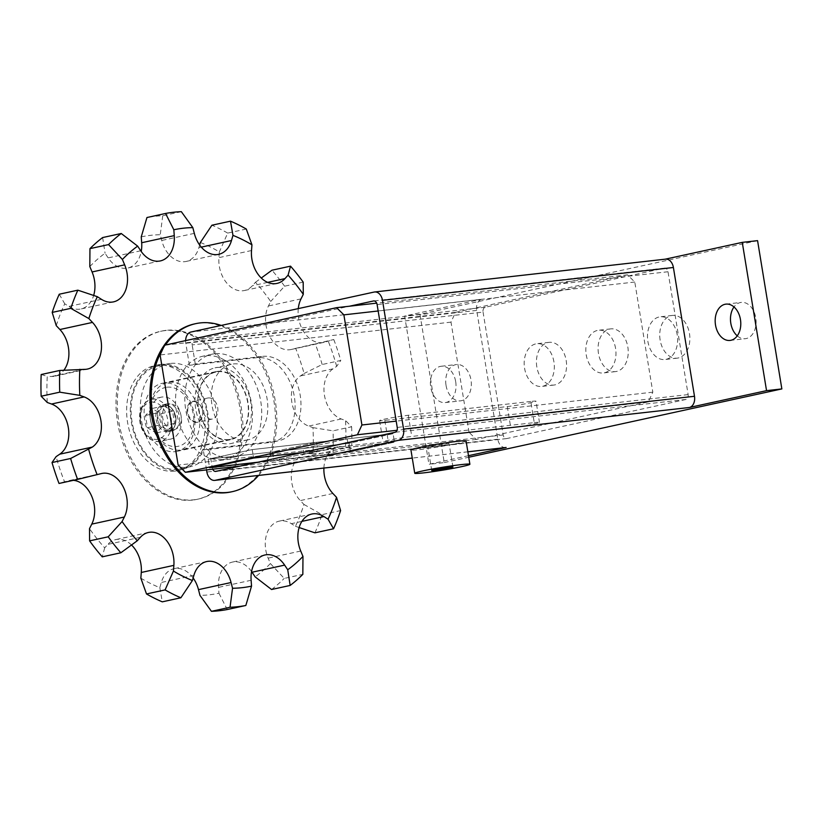 <?xml version="1.0" encoding="UTF-8"?>
<svg xmlns="http://www.w3.org/2000/svg" width="823" height="823" viewBox="0 0 823 823"><rect width="100%" height="100%" fill="white"/><g stroke="black" fill="none" stroke-linecap="round" stroke-linejoin="round"><path stroke-width="0.62" stroke-dasharray="4.12 3.09" d="M169.332 439.348A21.491 15.37 77.7 0 0 170.443 439.163A21.491 15.37 77.7 0 0 181.039 415.656A21.491 15.37 77.7 0 0 162.398 396.984A21.491 15.37 77.7 0 0 161.277 397.159A21.491 15.37 77.7 0 0 150.691 420.666A21.491 15.37 77.7 0 0 169.332 439.348M160.866 364.404A53.732 38.424 77.7 0 0 158.078 364.867A53.732 38.424 77.7 0 0 131.598 423.619A53.732 38.424 77.7 0 0 178.2 470.314A53.732 38.424 77.7 0 0 180.988 469.861A53.732 38.424 77.7 0 0 207.468 411.099A53.732 38.424 77.7 0 0 160.866 364.404M174.538 471.116A53.732 38.424 -102.3 0 1 127.935 424.421A53.732 38.424 -102.3 0 1 154.405 365.669A53.732 38.424 -102.3 0 1 157.193 365.206A53.732 38.424 -102.3 0 1 203.795 411.901A53.732 38.424 -102.3 0 1 177.315 470.653A53.732 38.424 -102.3 0 1 174.538 471.116M245.799 440.212A38.681 27.663 77.7 0 0 247.795 439.883A38.681 27.663 77.7 0 0 266.868 397.581A38.681 27.663 77.7 0 0 233.31 363.951A38.681 27.663 77.7 0 0 231.304 364.291A38.681 27.663 77.7 0 0 212.241 406.593A38.681 27.663 77.7 0 0 245.799 440.212M217.015 367.511A38.681 27.663 -102.3 0 1 250.573 401.13A38.681 27.663 -102.3 0 1 231.5 443.432A38.681 27.663 -102.3 0 1 229.504 443.762A38.681 27.663 -102.3 0 1 195.946 410.142A38.681 27.663 -102.3 0 1 215.009 367.84A38.681 27.663 -102.3 0 1 217.015 367.511M165.464 345.012A85.973 61.478 77.7 0 0 162.625 349.477M194.362 323.953A85.973 61.478 -102.3 0 1 198.816 323.223A85.973 61.478 -102.3 0 1 273.38 397.931A85.973 61.478 -102.3 0 1 231.016 491.938M214.762 353.746A52.651 37.652 77.7 0 0 212.036 354.188A52.651 37.652 77.7 0 0 186.08 411.778A52.651 37.652 77.7 0 0 231.757 457.537A52.651 37.652 77.7 0 0 234.483 457.084A52.651 37.652 77.7 0 0 260.428 399.505A52.651 37.652 77.7 0 0 214.762 353.746M222.508 459.553A52.651 37.652 -102.3 0 1 176.832 413.794A52.651 37.652 -102.3 0 1 202.787 356.215A52.651 37.652 -102.3 0 1 205.513 355.762A52.651 37.652 -102.3 0 1 251.18 401.521A52.651 37.652 -102.3 0 1 225.235 459.1A52.651 37.652 -102.3 0 1 222.508 459.553M170.279 363.447A52.651 37.652 77.7 0 0 167.553 363.9A52.651 37.652 77.7 0 0 141.607 421.479A52.651 37.652 77.7 0 0 187.274 467.238A52.651 37.652 77.7 0 0 190.01 466.785A52.651 37.652 77.7 0 0 215.955 409.206A52.651 37.652 77.7 0 0 170.279 363.447M178.035 469.254A52.651 37.652 -102.3 0 1 132.359 423.495A52.651 37.652 -102.3 0 1 158.304 365.916A52.651 37.652 -102.3 0 1 161.03 365.463A52.651 37.652 -102.3 0 1 206.707 411.222A52.651 37.652 -102.3 0 1 180.762 468.812A52.651 37.652 -102.3 0 1 178.035 469.254M166.225 330.332A85.973 61.478 77.7 0 0 161.771 331.062A85.973 61.478 77.7 0 0 119.407 425.069A85.973 61.478 77.7 0 0 193.981 499.777A85.973 61.478 77.7 0 0 198.425 499.047A85.973 61.478 77.7 0 0 240.789 405.039A85.973 61.478 77.7 0 0 166.225 330.332M192.654 500.075A85.973 61.478 -102.3 0 1 118.09 425.357A85.973 61.478 -102.3 0 1 160.454 331.35A85.973 61.478 -102.3 0 1 164.909 330.62A85.973 61.478 -102.3 0 1 239.472 405.328A85.973 61.478 -102.3 0 1 197.108 499.335A85.973 61.478 -102.3 0 1 192.654 500.075M251.571 571.532A27.077 19.361 77.7 0 0 232.436 562.078A27.077 19.361 77.7 0 0 218.527 587.375L218.949 593.229A182.356 130.404 -102.3 0 1 209.536 594.782A182.356 130.404 -102.3 0 1 199.958 595.368M218.949 593.229L227.23 609.534M181.348 211.676L162.748 215.739A200.092 143.079 77.7 0 0 154.796 216.326A200.092 143.079 77.7 0 0 146.957 217.519M162.748 215.739L160.248 234.74L161.72 240.47A27.077 19.361 77.7 0 0 186.091 261.457A27.077 19.361 77.7 0 0 198.899 247.641L199.65 245.028M141.247 236.88A182.356 130.404 -102.3 0 1 150.671 235.327A182.356 130.404 -102.3 0 1 160.248 234.74M534.25 422.621A17.19 0.885 -9.3 0 1 539.476 422.405A17.19 0.885 -9.3 0 1 529.23 424.905A17.19 0.885 -9.3 0 1 510.764 427.744L388.281 441.57A17.19 0.885 -9.3 0 1 383.055 441.786A17.19 0.885 -9.3 0 1 393.301 439.287A17.19 0.885 -9.3 0 1 411.767 436.447L534.25 422.621L530.784 401.439A17.19 0.885 170.7 0 1 536.01 401.223L539.476 422.405M530.784 401.439L408.301 415.265A17.19 0.885 170.7 0 0 389.835 418.105A17.19 0.885 170.7 0 0 379.588 420.604A17.19 0.885 170.7 0 0 384.814 420.388L507.297 406.572A17.19 0.885 170.7 0 0 525.763 403.723A17.19 0.885 170.7 0 0 536.01 401.223M469.048 432.27L451.004 322.132L455.489 312.38L627.517 274.841L634.78 282.032L652.814 392.17L648.329 401.922L476.301 439.461L469.048 432.27L178.138 465.098M451.004 322.132L160.104 354.96M476.301 439.461L239.925 466.137M302 452.599L317.915 450.798L273.874 460.407L272.495 451.94L316.526 442.321L317.915 450.798L348.541 447.342L304.5 456.95L303.111 448.484L347.152 438.875L348.541 447.342L347.152 438.875L303.111 448.484L304.5 456.95L348.541 447.342L394.464 442.157L350.423 451.765L209.577 467.659L208.147 459.203L349.034 443.299L393.096 433.68L394.484 442.157L350.433 451.765L349.034 443.299L393.075 433.69L394.464 442.157L302.031 452.588M648.329 401.922L396.984 430.285M652.814 392.17L396.192 421.129M634.78 282.032L378.158 310.991M627.517 274.841L376.687 303.142M455.489 312.38L164.59 345.207M252.229 449.584L253.607 458.051L252.208 449.584L393.096 433.68L316.526 442.321L272.495 451.94L273.874 460.407L317.915 450.798L316.526 442.321L252.229 449.584L208.188 459.193L209.577 467.659M252.208 449.584L208.147 459.203L349.045 443.299L350.433 451.765L257.959 462.207M73.36 480.323A27.077 19.361 77.7 0 0 69.132 480.591A27.077 19.361 77.7 0 0 68.638 480.714L64.533 481.764A182.356 130.404 -102.3 0 1 56.108 456.631M47.24 402.478A182.356 130.404 -102.3 0 1 47.271 376.378L51.571 376.481A27.077 19.361 77.7 0 0 54.915 376.173A27.077 19.361 77.7 0 0 63.865 370.216M56.262 325.671A182.356 130.404 -102.3 0 1 64.739 303.79L68.844 306.423A27.077 19.361 77.7 0 0 80.942 308.975A27.077 19.361 77.7 0 0 93.668 295.457M89.82 266.57A182.356 130.404 -102.3 0 1 105.066 253.237L108.152 257.887A27.077 19.361 77.7 0 0 127.76 268.031A27.077 19.361 77.7 0 0 141.217 251.468M200.38 242.476A182.356 130.404 -102.3 0 1 219.36 251.951L218.928 257.64A27.077 19.361 77.7 0 0 244.38 290.529A27.077 19.361 77.7 0 0 252.394 285.715L255.49 282.258A182.356 130.404 -102.3 0 1 270.705 301.465L268.442 305.981A27.077 19.361 77.7 0 0 269.656 336.298A27.077 19.361 77.7 0 0 291.075 349.518A27.077 19.361 77.7 0 0 291.568 349.394L295.673 348.345A182.356 130.404 -102.3 0 1 304.099 373.488L300.457 375.926A27.077 19.361 77.7 0 0 291.867 402.437A27.077 19.361 77.7 0 0 308.666 426.088L312.966 427.641A182.356 130.404 -102.3 0 1 312.935 453.73L308.635 453.627A27.077 19.361 77.7 0 0 305.292 453.946A27.077 19.361 77.7 0 0 291.476 472.978A27.077 19.361 77.7 0 0 300.302 500.59L303.934 504.437A182.356 130.404 -102.3 0 1 295.457 526.319L291.363 523.685A27.077 19.361 77.7 0 0 279.254 521.134A27.077 19.361 77.7 0 0 268.133 558.159L270.386 563.539A182.356 130.404 -102.3 0 1 255.14 576.872M193.138 577.972A27.077 19.361 77.7 0 0 174.116 568.662A27.077 19.361 77.7 0 0 161.308 582.468L159.827 587.632A182.356 130.404 -102.3 0 1 140.846 578.158M131.505 544.98A27.077 19.361 77.7 0 0 115.827 539.579A27.077 19.361 77.7 0 0 107.813 544.394L104.706 547.851A182.356 130.404 -102.3 0 1 89.501 528.644M64.533 481.764L59.019 483.461M41.181 374.527L47.271 376.378M59.246 294.223L64.739 303.79M102.628 237.559L105.066 253.237M246.293 229.041L227.683 233.094L219.36 251.951M227.683 233.094A200.092 143.079 77.7 0 0 211.902 225.224M255.49 282.258L261.282 278.02M303.193 282.135L284.583 286.198L270.705 301.465M284.583 286.198A200.092 143.079 77.7 0 0 271.94 270.222M295.673 348.345L333.778 339.539L324.159 342.286A27.077 19.361 -102.3 0 1 323.655 342.409A27.077 19.361 -102.3 0 1 298.286 308.604M333.778 339.539A200.092 143.079 -102.3 0 1 340.784 360.453L322.174 364.507L304.099 373.488M322.174 364.507A200.092 143.079 77.7 0 0 315.168 343.603M312.966 427.641L333.037 430.83L351.637 426.777L345.547 420.522L341.257 418.979A27.077 19.361 -102.3 0 1 324.457 395.328A27.077 19.361 -102.3 0 1 333.048 368.817L336.679 366.369L340.784 360.453M336.679 366.369A182.356 130.404 77.7 0 0 328.264 341.236M351.637 426.777A200.092 143.079 -102.3 0 1 351.616 448.473L333.006 452.537L312.935 453.73M333.006 452.537A200.092 143.079 77.7 0 0 333.037 430.83M323.902 468.061A27.077 19.361 -102.3 0 1 337.883 446.827A27.077 19.361 -102.3 0 1 341.226 446.519L345.516 446.622L351.616 448.473M345.516 446.622A182.356 130.404 77.7 0 0 345.547 420.522M303.934 504.437L321.999 514.642L340.599 510.579M299.119 527.543L295.457 526.319M314.942 532.831A200.092 143.079 77.7 0 0 321.999 514.642M270.386 563.539L284.233 578.415L302.833 574.361M271.559 589.505A200.092 143.079 77.7 0 0 284.233 578.415M159.827 587.632L162.285 601.839M104.706 547.851L102.247 556.842M258.587 475.437A85.973 61.478 77.7 0 0 273.267 391.12A85.973 61.478 77.7 0 0 221.212 325.424M172.521 411.181L163.859 405.934L157.203 412.909L159.209 425.141L167.861 430.388L174.517 423.413L172.521 411.181L160.773 413.743L152.121 408.496L145.465 415.471L147.471 427.703L156.123 432.949L162.779 425.975L160.773 413.743M174.517 423.413L162.779 425.975M167.861 430.388L156.123 432.949M159.209 425.141L147.471 427.703M157.203 412.909L145.465 415.471M163.859 405.934L152.121 408.496M175.155 451.673A34.813 24.896 77.7 0 0 176.955 451.374A34.813 24.896 77.7 0 0 194.115 413.3A34.813 24.896 77.7 0 0 163.911 383.045A34.813 24.896 77.7 0 0 162.11 383.343A34.813 24.896 77.7 0 0 144.951 421.417A34.813 24.896 77.7 0 0 175.155 451.673M217.642 371.327A34.813 24.896 -102.3 0 1 247.836 401.583A34.813 24.896 -102.3 0 1 230.677 439.657A34.813 24.896 -102.3 0 1 228.876 439.955A34.813 24.896 -102.3 0 1 198.672 409.7A34.813 24.896 -102.3 0 1 215.832 371.626A34.813 24.896 -102.3 0 1 217.642 371.327M169.271 382.314A34.391 24.587 -102.3 0 1 199.094 412.2A34.391 24.587 -102.3 0 1 182.15 449.8A34.391 24.587 -102.3 0 1 180.371 450.099A34.391 24.587 -102.3 0 1 150.537 420.214A34.391 24.587 -102.3 0 1 167.491 382.613A34.391 24.587 -102.3 0 1 169.271 382.314M167.028 387.191A30.091 21.511 -102.3 0 1 193.312 414.432A30.091 21.511 -102.3 0 1 176.739 446.508A30.091 21.511 -102.3 0 1 150.444 419.267A30.091 21.511 -102.3 0 1 167.028 387.191M217.704 371.749A34.391 24.587 -102.3 0 1 247.538 401.634A34.391 24.587 -102.3 0 1 230.584 439.235A34.391 24.587 -102.3 0 1 228.804 439.533A34.391 24.587 -102.3 0 1 198.981 409.648A34.391 24.587 -102.3 0 1 215.924 372.037A34.391 24.587 -102.3 0 1 217.704 371.749M171.75 430.923A13.754 9.835 -102.3 0 1 159.827 418.969A13.754 9.835 -102.3 0 1 166.596 403.918A13.754 9.835 -102.3 0 1 167.316 403.805A13.754 9.835 -102.3 0 1 179.239 415.759A13.754 9.835 -102.3 0 1 172.47 430.799A13.754 9.835 -102.3 0 1 171.75 430.923M168.098 431.715A13.754 9.835 -102.3 0 1 156.164 419.761A13.754 9.835 -102.3 0 1 162.944 404.721A13.754 9.835 -102.3 0 1 163.654 404.607A13.754 9.835 -102.3 0 1 175.587 416.561A13.754 9.835 -102.3 0 1 168.808 431.602A13.754 9.835 -102.3 0 1 168.098 431.715M173.962 429.555A12.89 9.218 77.7 0 0 174.63 429.452A12.89 9.218 77.7 0 0 180.988 415.348A12.89 9.218 77.7 0 0 169.805 404.144A12.89 9.218 77.7 0 0 169.137 404.247A12.89 9.218 77.7 0 0 162.779 418.351A12.89 9.218 77.7 0 0 173.962 429.555M208.312 397.931A10.75 7.685 -102.3 0 1 217.632 407.272A10.75 7.685 -102.3 0 1 212.334 419.02A10.75 7.685 -102.3 0 1 211.778 419.113A10.75 7.685 -102.3 0 1 202.458 409.772A10.75 7.685 -102.3 0 1 207.756 398.023A10.75 7.685 -102.3 0 1 208.312 397.931M193.158 401.233A10.75 7.685 -102.3 0 1 202.479 410.574A10.75 7.685 -102.3 0 1 197.181 422.333A10.75 7.685 -102.3 0 1 196.625 422.415A10.75 7.685 -102.3 0 1 187.305 413.084A10.75 7.685 -102.3 0 1 192.592 401.326A10.75 7.685 -102.3 0 1 193.158 401.233M193.57 401.645A10.257 7.335 -102.3 0 1 202.53 410.934A10.257 7.335 -102.3 0 1 196.872 421.87A10.257 7.335 -102.3 0 1 187.911 412.58A10.257 7.335 -102.3 0 1 193.57 401.645M455.695 381.697A18.271 12.736 83.6 0 1 445.264 402.57A18.271 12.736 83.6 0 1 430.738 387.139A18.271 12.736 83.6 0 1 441.169 366.266A18.271 12.736 83.6 0 1 455.695 381.697M446.045 385.411A18.271 12.736 -96.4 0 0 460.571 400.842A18.271 12.736 -96.4 0 0 471.003 379.969A18.271 12.736 -96.4 0 0 456.477 364.538A18.271 12.736 -96.4 0 0 446.045 385.411M737.264 335.866A18.271 12.736 -96.4 0 0 745.34 338.706A18.271 12.736 -96.4 0 0 755.761 317.832A18.271 12.736 -96.4 0 0 741.235 302.401A18.271 12.736 -96.4 0 0 734.003 306.958M466.075 440.943A27.941 1.43 -9.3 0 1 449.43 445.006A27.941 1.43 -9.3 0 1 419.421 449.615A27.941 1.43 -9.3 0 1 410.934 449.975M445.84 443.854A10.75 0.556 -9.3 0 1 449.111 443.72A10.75 0.556 -9.3 0 1 442.702 445.284A10.75 0.556 -9.3 0 1 431.17 447.054A10.75 0.556 -9.3 0 1 427.898 447.187A10.75 0.556 -9.3 0 1 434.297 445.634A10.75 0.556 -9.3 0 1 445.84 443.854M660.128 339.992A21.491 14.979 83.6 0 1 672.391 315.425A21.491 14.979 83.6 0 1 689.479 333.582A21.491 14.979 83.6 0 1 677.216 358.139A21.491 14.979 83.6 0 1 660.128 339.992M677.236 334.961A21.491 14.979 -96.4 0 0 660.149 316.814A21.491 14.979 -96.4 0 0 647.876 341.37A21.491 14.979 -96.4 0 0 664.963 359.528A21.491 14.979 -96.4 0 0 677.236 334.961M598.475 353.437A21.491 14.979 83.6 0 1 610.748 328.881A21.491 14.979 83.6 0 1 627.836 347.039A21.491 14.979 83.6 0 1 615.563 371.595A21.491 14.979 83.6 0 1 598.475 353.437M615.583 348.417A21.491 14.979 -96.4 0 0 598.496 330.26A21.491 14.979 -96.4 0 0 586.223 354.826A21.491 14.979 -96.4 0 0 603.321 372.973A21.491 14.979 -96.4 0 0 615.583 348.417M536.822 366.893A21.491 14.979 83.6 0 1 549.095 342.337A21.491 14.979 83.6 0 1 566.183 360.484A21.491 14.979 83.6 0 1 553.91 385.051A21.491 14.979 83.6 0 1 536.822 366.893M553.93 361.873A21.491 14.979 -96.4 0 0 536.843 343.716A21.491 14.979 -96.4 0 0 524.58 368.272A21.491 14.979 -96.4 0 0 541.668 386.429A21.491 14.979 -96.4 0 0 553.93 361.873M262.65 356.39A42.981 30.739 -102.3 0 1 299.932 393.744A42.981 30.739 -102.3 0 1 278.75 440.747A42.981 30.739 -102.3 0 1 276.518 441.118L209.155 448.72L203.281 450.006L270.654 442.404A42.981 30.739 77.7 0 0 272.876 442.033A42.981 30.739 77.7 0 0 294.058 395.03A42.981 30.739 77.7 0 0 256.776 357.676L189.403 365.278L195.277 363.992L262.65 356.39L256.776 357.676M212.694 469.213A4.3 2.994 83.6 0 1 212.272 467.783L209.155 448.72M483.06 312.102L503.182 434.956A4.3 2.994 -96.4 0 0 506.598 438.587A4.3 2.994 -96.4 0 0 506.814 438.546L685.888 399.474A4.3 2.994 -96.4 0 0 688.131 394.598L668.009 271.744A4.3 2.994 -96.4 0 0 664.593 268.113A4.3 2.994 -96.4 0 0 664.377 268.144L485.303 307.226A4.3 2.994 -96.4 0 0 483.06 312.102L192.16 344.93A4.3 2.994 83.6 0 1 194.403 340.053L349.456 306.218M195.277 363.992L192.16 344.93M505.651 447.547A9.886 6.893 83.6 0 1 497.792 439.204L476.702 310.415A9.886 6.893 83.6 0 1 481.856 299.202L190.957 332.029M189.403 365.278L185.803 343.242A9.886 6.893 83.6 0 1 185.617 340.619M206.542 469.902L203.281 450.006M468.493 455.685L428.927 464.316L404.649 316.042L481.856 299.202M757.572 240.645L419.967 314.314L444.245 462.588L428.927 464.316M444.245 462.588L468.75 457.249M419.967 314.314L404.649 316.042M151.072 402.087A18.908 13.528 -102.3 0 1 167.594 419.205A18.908 13.528 -102.3 0 1 157.172 439.369A18.908 13.528 -102.3 0 1 140.651 422.24A18.908 13.528 -102.3 0 1 151.072 402.087M152.409 399.155A21.491 15.37 -102.3 0 1 171.05 417.837A21.491 15.37 -102.3 0 1 160.464 441.334A21.491 15.37 -102.3 0 1 159.353 441.519A21.491 15.37 -102.3 0 1 140.712 422.847A21.491 15.37 -102.3 0 1 151.298 399.34A21.491 15.37 -102.3 0 1 152.409 399.155M507.297 406.572L510.764 427.744M408.301 415.265L411.767 436.447M384.814 420.388L388.281 441.57M84.152 369.373L51.571 376.481M101.435 299.315L68.844 306.423M140.743 250.778L108.152 257.887M201.285 247.126L198.899 247.641M194.31 233.362L161.72 240.47M267.67 282.382L252.394 285.715M251.509 250.531L218.928 257.64M324.159 342.286L291.568 349.394M301.023 298.872L268.442 305.981M341.257 418.979L308.666 426.088M333.048 368.817L300.457 375.926M332.893 493.481L300.302 500.59M341.226 446.519L308.635 453.627M300.724 551.04L268.133 558.159M301.897 521.381L291.363 523.685M251.118 580.266L218.527 587.375M193.899 575.359L161.308 582.468M140.404 537.285L107.813 544.394M101.219 473.606L68.638 480.714M168.674 430.707A12.89 9.218 77.7 0 0 169.343 430.604A12.89 9.218 77.7 0 0 175.7 416.5A12.89 9.218 77.7 0 0 164.518 405.297A12.89 9.218 77.7 0 0 163.849 405.4A12.89 9.218 77.7 0 0 157.409 419.041A12.89 9.218 77.7 0 0 168.674 430.707M270.654 442.404L276.518 441.118M503.182 434.956L212.272 467.783M685.888 399.474L394.989 432.301M506.814 438.546L215.904 471.384M485.303 307.226L194.403 340.053M664.377 268.144L373.909 300.93M668.009 271.744L377.109 304.572M688.131 394.598L397.231 427.425M497.792 439.204L206.892 472.032M467.855 451.796L412.261 458.072M476.702 310.415L185.803 343.242M665.046 259.224L374.146 292.052M161.277 397.159L151.298 399.34C138.49 404.577 138.953 414.504 140.157 423.824C143.397 435.542 149.755 441.447 159.22 441.54L170.443 439.163M158.078 364.867L154.405 365.669M247.795 439.883L231.5 443.432M212.036 354.188L202.787 356.215M167.553 363.9L158.304 365.916M161.771 331.062L160.454 331.35M379.588 420.604L383.055 441.786M87.495 369.054L54.915 376.173M113.533 301.866L80.942 308.975M160.351 260.922L127.76 268.031M218.681 254.338L186.091 261.457M276.96 283.421L244.38 290.529M323.655 342.409L291.075 349.518M337.883 446.827L305.292 453.946M311.845 514.025L279.254 521.134M265.027 554.969L232.436 562.078M206.696 561.543L174.116 568.662M148.418 532.471L115.827 539.579M101.713 473.482L69.132 480.591M198.425 499.047L197.108 499.335M190.01 466.785L180.762 468.812M234.483 457.084L225.235 459.1M231.304 364.291L215.009 367.84M180.988 469.861L177.315 470.653M176.955 451.374L230.677 439.657M230.584 439.235L182.15 449.8M166.596 403.918L162.944 404.721M174.63 429.452L169.343 430.604C180.288 429.668 175.217 402.745 164.466 405.307L169.137 404.247M172.47 430.799L168.808 431.602M215.924 372.037L167.491 382.613M162.11 383.343L215.832 371.626M212.334 419.02L197.181 422.333M207.756 398.023L192.592 401.326M445.264 402.57L460.571 400.842M730.022 340.434L745.34 338.706M452.928 467.022L449.111 443.72M672.391 315.425L660.149 316.814M610.748 328.881L598.496 330.26M549.095 342.337L536.843 343.716M272.876 442.033L278.75 440.747M553.91 385.051L541.668 386.429M615.563 371.595L603.321 372.973M677.216 358.139L664.963 359.528M431.715 470.489L427.898 447.187M506.598 438.587L215.698 471.414M664.593 268.113L373.693 300.94M725.927 304.129L741.235 302.401M441.169 366.266L456.477 364.538M467.855 451.817L412.261 458.092"/><path stroke-width="1.23" d="M221.212 325.424A85.973 61.478 77.7 0 0 200.133 322.925A85.973 61.478 77.7 0 0 195.679 323.665A85.973 61.478 77.7 0 0 165.464 345.012M162.625 349.477A85.973 61.478 77.7 0 0 161.853 444.574A85.973 61.478 77.7 0 0 227.889 492.38A85.973 61.478 77.7 0 0 232.333 491.65A85.973 61.478 77.7 0 0 258.587 475.437M232.333 491.65L231.016 491.938A85.973 61.478 -102.3 0 1 226.562 492.668A85.973 61.478 -102.3 0 1 151.998 417.961A85.973 61.478 -102.3 0 1 194.362 323.953L195.679 323.665M245.84 605.481A200.092 143.079 -102.3 0 1 237.991 606.674A200.092 143.079 -102.3 0 1 230.039 607.261L211.439 611.324A200.092 143.079 77.7 0 0 219.391 610.728A200.092 143.079 77.7 0 0 227.23 609.534L245.84 605.481L251.54 586.12L251.118 580.266A27.077 19.361 -102.3 0 1 265.027 554.969A27.077 19.361 -102.3 0 1 284.635 565.113L287.731 569.763L290.159 585.441L271.559 589.505L255.14 576.872L252.044 572.222A27.077 19.361 77.7 0 0 251.571 571.532M180.885 597.776A200.092 143.079 -102.3 0 1 165.104 589.906L146.504 593.959A200.092 143.079 77.7 0 0 162.285 601.839L180.885 597.776L192.407 580.524L193.899 575.359A27.077 19.361 -102.3 0 1 206.696 561.543A27.077 19.361 -102.3 0 1 231.068 582.53L232.549 588.26A182.356 130.404 77.7 0 0 242.116 587.673A182.356 130.404 77.7 0 0 251.54 586.12M199.65 245.028L200.38 242.476L211.902 225.224L230.502 221.161L232.971 235.368L231.479 240.532A27.077 19.361 -102.3 0 1 218.681 254.338A27.077 19.361 -102.3 0 1 194.31 233.362L192.829 227.632A182.356 130.404 77.7 0 0 183.262 228.218A182.356 130.404 77.7 0 0 173.838 229.771L174.26 235.625A27.077 19.361 -102.3 0 1 160.351 260.922A27.077 19.361 -102.3 0 1 140.743 250.778L137.647 246.128L121.238 233.495L102.628 237.559A200.092 143.079 77.7 0 0 89.954 248.639L108.554 244.585L122.401 259.461L124.654 264.841A27.077 19.361 -102.3 0 1 113.533 301.866A27.077 19.361 -102.3 0 1 101.435 299.315L97.33 296.681L77.846 290.169L59.246 294.223A200.092 143.079 77.7 0 0 52.188 312.421L70.799 308.358L88.853 318.563L92.485 322.41A27.077 19.361 -102.3 0 1 101.311 350.022A27.077 19.361 -102.3 0 1 87.495 369.054A27.077 19.361 -102.3 0 1 84.152 369.373L59.781 370.463L41.181 374.527A200.092 143.079 77.7 0 0 41.15 396.223L59.75 392.17L79.821 395.359L84.121 396.912A27.077 19.361 -102.3 0 1 100.92 420.563A27.077 19.361 -102.3 0 1 92.33 447.074L70.613 458.493L52.014 462.547A200.092 143.079 77.7 0 0 59.019 483.461L77.619 479.398A200.092 143.079 -102.3 0 1 70.613 458.493M192.829 227.632L181.348 211.676A200.092 143.079 -102.3 0 0 173.406 212.272A200.092 143.079 -102.3 0 0 165.557 213.466L173.838 229.771M141.217 251.468A27.077 19.361 77.7 0 0 141.679 242.734L141.247 236.88L146.957 217.519L165.557 213.466M160.104 354.96L164.59 345.207L336.617 307.668L343.88 314.859L361.914 424.997L357.429 434.75L185.401 472.289L178.138 465.098L160.104 354.96M239.925 466.137L185.401 472.289M253.607 458.051L209.577 467.67L253.597 458.051L302.031 452.588M396.984 430.285L357.429 434.75M396.192 421.129L361.914 424.997M378.158 310.991L343.88 314.859M376.687 303.142L336.617 307.668M52.014 462.547L56.108 456.631L59.75 454.183A27.077 19.361 77.7 0 0 68.33 427.672A27.077 19.361 77.7 0 0 51.53 404.021L47.24 402.478L41.15 396.223M63.865 370.216A27.077 19.361 77.7 0 0 59.894 329.519L56.262 325.671L52.188 312.421M93.668 295.457A27.077 19.361 77.7 0 0 92.073 271.96L89.82 266.57L89.954 248.639M211.439 611.324L199.958 595.368L198.487 589.638A27.077 19.361 77.7 0 0 193.138 577.972M146.504 593.959L140.846 578.158L141.278 572.469A27.077 19.361 77.7 0 0 131.505 544.98M89.604 540.865A200.092 143.079 77.7 0 0 102.247 556.842L120.847 552.778A200.092 143.079 -102.3 0 1 108.204 536.802L89.604 540.865L89.501 528.644L91.765 524.128A27.077 19.361 77.7 0 0 91.775 496.423A27.077 19.361 77.7 0 0 73.36 480.323M59.75 392.17A200.092 143.079 -102.3 0 1 59.781 370.463M79.862 369.27A182.356 130.404 77.7 0 0 79.821 395.359M70.799 308.358A200.092 143.079 -102.3 0 1 77.846 290.169M97.33 296.681A182.356 130.404 77.7 0 0 88.853 318.563M108.554 244.585A200.092 143.079 -102.3 0 1 121.238 233.495M137.647 246.128A182.356 130.404 77.7 0 0 122.401 259.461M230.502 221.161A200.092 143.079 -102.3 0 1 246.293 229.041L251.951 244.843A182.356 130.404 77.7 0 0 232.971 235.368M261.282 278.02L271.94 270.222L290.54 266.158L288.081 275.149L284.974 278.606A27.077 19.361 -102.3 0 1 276.96 283.421A27.077 19.361 -102.3 0 1 251.509 250.531L251.951 244.843M290.54 266.158A200.092 143.079 -102.3 0 1 303.193 282.135L303.286 294.356A182.356 130.404 77.7 0 0 288.081 275.149M298.286 308.604A27.077 19.361 -102.3 0 1 301.023 298.872L303.286 294.356M290.159 585.441A200.092 143.079 -102.3 0 0 302.833 574.361L302.977 556.43L300.724 551.04A27.077 19.361 -102.3 0 1 311.845 514.025A27.077 19.361 -102.3 0 1 323.943 516.577L328.048 519.21L333.552 528.778A200.092 143.079 -102.3 0 0 340.599 510.579L336.525 497.329L332.893 493.481A27.077 19.361 -102.3 0 1 323.902 468.061M333.552 528.778L314.942 532.831L299.119 527.543M328.048 519.21A182.356 130.404 77.7 0 0 336.525 497.329M287.731 569.763A182.356 130.404 77.7 0 0 302.977 556.43M232.549 588.26L230.039 607.261M120.847 552.778L137.297 540.742L140.404 537.285A27.077 19.361 -102.3 0 1 148.418 532.471A27.077 19.361 -102.3 0 1 173.869 565.36L173.427 571.049L165.104 589.906M173.427 571.049A182.356 130.404 77.7 0 0 192.407 580.524M77.619 479.398L101.219 473.606A27.077 19.361 -102.3 0 1 101.713 473.482A27.077 19.361 -102.3 0 1 123.131 486.702A27.077 19.361 -102.3 0 1 124.355 517.019L122.092 521.535L108.204 536.802M88.689 449.512A182.356 130.404 77.7 0 0 97.114 474.655M122.092 521.535A182.356 130.404 77.7 0 0 137.297 540.742M209.577 467.67L257.959 462.207M253.618 458.051L302 452.599M740.453 319.561A18.271 12.736 83.6 0 1 730.022 340.434A18.271 12.736 83.6 0 1 715.506 325.003A18.271 12.736 83.6 0 1 725.927 304.129A18.271 12.736 83.6 0 1 740.453 319.561M734.003 306.958A18.271 12.736 -96.4 0 0 730.814 323.274A18.271 12.736 -96.4 0 0 737.264 335.866M414.751 473.266L410.934 449.975A27.941 1.43 -9.3 0 1 427.579 445.912A27.941 1.43 -9.3 0 1 457.588 441.293A27.941 1.43 -9.3 0 1 466.075 440.943L469.892 464.244A27.941 1.43 170.7 0 0 461.405 464.594A27.941 1.43 170.7 0 0 431.396 469.203A27.941 1.43 170.7 0 0 414.751 473.266A27.941 1.43 170.7 0 0 423.238 472.916A27.941 1.43 170.7 0 0 453.247 468.308A27.941 1.43 170.7 0 0 469.892 464.244M449.656 467.155A10.75 0.556 -9.3 0 1 452.928 467.022A10.75 0.556 -9.3 0 1 446.519 468.585A10.75 0.556 -9.3 0 1 434.976 470.355A10.75 0.556 -9.3 0 1 431.715 470.489A10.75 0.556 -9.3 0 1 438.114 468.925A10.75 0.556 -9.3 0 1 449.656 467.155M349.456 306.218L373.477 300.981A4.3 2.994 83.6 0 1 373.693 300.94A4.3 2.994 83.6 0 1 377.109 304.572L397.231 427.425A4.3 2.994 83.6 0 1 394.989 432.301L215.904 471.384A4.3 2.994 83.6 0 1 215.698 471.414A4.3 2.994 83.6 0 1 212.694 469.213M185.617 340.619A9.886 6.893 83.6 0 1 190.957 332.029L374.146 292.052A9.886 6.893 83.6 0 1 374.63 291.98A9.886 6.893 83.6 0 1 382.489 300.323L403.579 429.112A9.886 6.893 83.6 0 1 398.425 440.326L215.235 480.303A9.886 6.893 83.6 0 1 214.752 480.385A9.886 6.893 83.6 0 1 206.892 472.032L206.542 469.902M468.493 455.685L506.145 447.475A9.886 6.893 83.6 0 1 505.651 447.547L467.855 451.817M374.63 291.98L665.54 259.142A9.886 6.893 83.6 0 1 673.399 267.496L694.489 396.285A9.886 6.893 83.6 0 1 689.335 407.498L398.425 440.326M665.293 259.173L742.264 242.374L766.542 390.647L689.335 407.498M468.75 457.249L781.85 388.919L766.542 390.647M781.85 388.919L757.572 240.645L742.264 242.374M84.121 396.912L51.53 404.021M92.33 447.074L59.75 454.183M92.485 322.41L59.894 329.519M124.654 264.841L92.073 271.96M174.26 235.625L141.679 242.734M231.479 240.532L201.285 247.126M284.974 278.606L267.67 282.382M323.943 516.577L301.897 521.381M284.635 565.113L252.044 572.222M231.068 582.53L198.487 589.638M173.869 565.36L141.278 572.469M124.355 517.019L91.765 524.128M506.145 447.475L467.855 451.796M412.261 458.072L215.235 480.303M673.399 267.496L382.489 300.323M694.489 396.285L403.579 429.112M412.261 458.092L214.752 480.385"/></g></svg>
